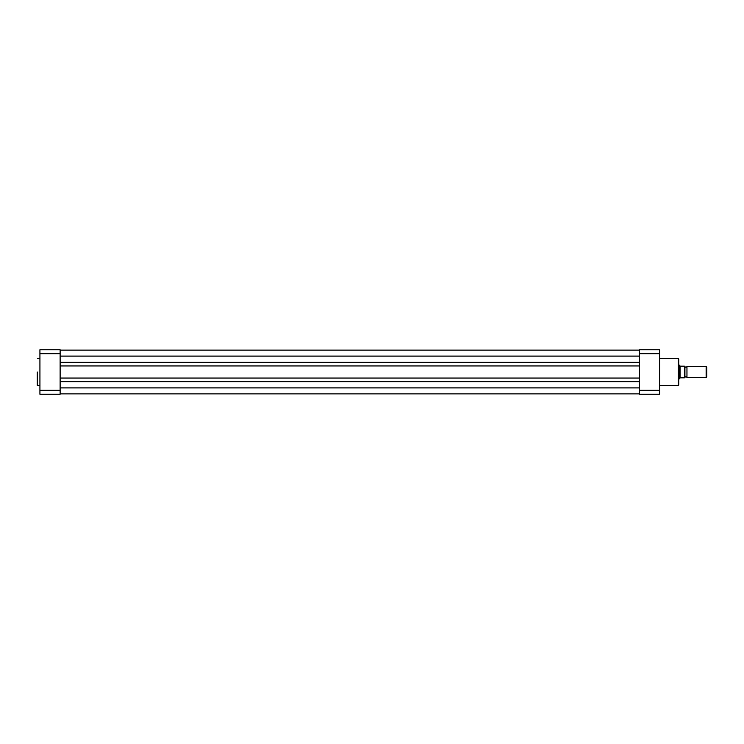 <?xml version="1.0" encoding="UTF-8"?>
<svg xmlns="http://www.w3.org/2000/svg" width="744" height="744" viewBox="0 0 744 744"><rect width="100%" height="100%" fill="white"/><g stroke="black" fill="none" stroke-linecap="round" stroke-linejoin="round"><path stroke-width="1.12" d="M678.761 358.868L678.761 385.132L678.277 385.615L678.277 358.385L678.761 358.868M639.431 390.302L639.431 394.227L659.603 394.227L659.603 390.302L639.431 390.302L639.431 353.698L659.603 353.698L659.603 390.302M659.603 353.698L659.603 349.773L639.431 349.773L639.431 353.698M684.917 377.468A1.116 1.116 0 0 1 686.963 377.468L686.963 366.532A1.116 1.116 0 0 1 684.917 366.532M686.963 366.532L706.13 366.532L706.8 367.192L706.8 376.808L706.13 377.468L706.13 366.532M686.963 377.468L706.13 377.468M678.761 365.164L679.439 365.164L679.439 378.836L678.761 378.836M684.917 366.188L684.917 377.812M679.439 365.164L680.128 366.15L684.713 366.188L684.713 377.812L680.128 377.85L679.439 378.836M680.035 366.029L680.035 377.971M60.115 393.883L639.431 393.883M60.115 381.681L639.431 381.681M60.115 378.054L639.431 378.054M60.115 365.946L639.431 365.946M60.115 362.319L639.431 362.319M60.115 350.117L639.431 350.117M37.2 372L37.2 385.271M60.115 353.698L60.115 349.773L39.934 349.773L39.934 353.698L60.115 353.698L60.115 390.302L39.934 390.302L39.934 353.698M39.934 390.302L39.934 394.227L60.115 394.227L60.115 390.302M60.115 387.903L639.431 387.903M60.115 356.097L639.431 356.097M659.603 358.385L678.277 358.385M659.603 385.615L678.277 385.615M39.934 358.385L37.544 358.385M39.934 385.615L37.544 385.615"/></g></svg>
